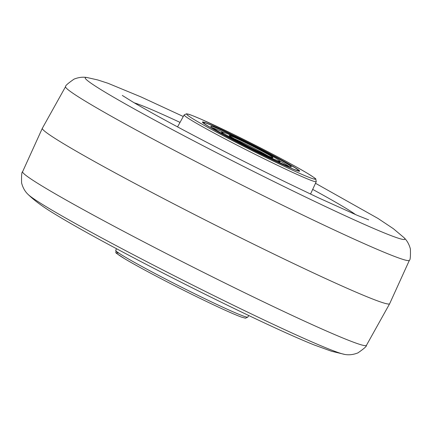 <?xml version="1.0" encoding="UTF-8"?>
<svg xmlns="http://www.w3.org/2000/svg" width="432" height="432" viewBox="0 0 432 432"><rect width="100%" height="100%" fill="white"/><g stroke="black" fill="none" stroke-linecap="round" stroke-linejoin="round"><path stroke-width="0.65" d="M22.599 171.72C21.724 171.823 21.395 175.581 21.6 182.979C22.847 187.742 25.029 191.581 28.156 194.492A179.069 7.765 26.8 0 0 111.775 243.297A179.069 7.765 26.8 0 0 344.785 354.434C348.98 355.217 353.365 354.699 357.939 352.879C364.019 348.651 366.844 346.156 366.412 345.389A192.591 8.354 26.8 0 1 113.665 226.033A192.591 8.354 26.8 0 1 22.599 171.72L42.341 128.282A194.551 8.435 26.8 0 0 42.341 128.282A194.551 8.435 26.8 0 0 134.325 183.179A194.551 8.435 26.8 0 0 389.653 303.723A194.551 8.435 26.8 0 0 389.659 303.718L409.401 260.28C410.276 260.177 410.605 256.419 410.4 249.021C409.153 244.258 406.971 240.419 403.844 237.508L393.368 228.695L378.016 218.462L315.5 183.287M265.237 156.281A54.475 2.36 -153.2 0 1 202.43 122.04A54.475 2.36 -153.2 0 1 236.876 136.928A54.475 2.36 -153.2 0 1 299.678 171.164A54.475 2.36 -153.2 0 1 265.237 156.281M264.778 152.118A32.686 1.415 -153.2 0 1 280.228 161.341A32.686 1.415 -153.2 0 1 237.335 141.091A32.686 1.415 -153.2 0 1 221.881 131.868A32.686 1.415 -153.2 0 1 264.778 152.118M232.108 138.991A45.139 1.955 -153.2 0 1 210.767 126.252A45.139 1.955 -153.2 0 1 270.005 154.219A45.139 1.955 -153.2 0 1 291.341 166.952A45.139 1.955 -153.2 0 1 232.108 138.991M279.326 162.41A32.686 1.415 26.8 0 0 277.382 160.553M224.203 133.693A32.686 1.415 26.8 0 0 221.551 133.229M289.251 166.552A45.139 1.955 26.8 0 0 280.033 161.017M222.259 131.836A45.139 1.955 26.8 0 0 212.333 127.694M42.341 128.282L65.588 86.611A192.591 8.354 26.8 0 0 156.627 140.989A192.591 8.354 26.8 0 0 409.401 260.28M183.281 116.5L140.859 96.86L107.962 83.263L97.708 79.936L87.215 77.566A179.069 7.765 26.8 0 0 169.873 128.282A179.069 7.765 26.8 0 0 335.151 211.081A179.069 7.765 26.8 0 0 403.844 237.508M355.558 214.612A127.683 5.535 26.8 0 0 312.687 189.405M180.031 122.396A127.683 5.535 26.8 0 0 134.298 102.848M269.811 159.403A72.052 3.127 26.8 0 0 312.59 176.591A72.052 3.127 26.8 0 0 232.297 133.801A72.052 3.127 26.8 0 0 189.518 116.613A72.052 3.127 26.8 0 0 269.811 159.403M184.162 114.907L186.532 113.8C188.957 114.388 187.067 113.254 201.501 119.394L232.276 133.79C263.92 149.332 288.792 162.4 306.887 172.994C313.519 177.125 316.483 179.161 315.776 179.102L316.262 181.634A73.996 3.208 -153.2 0 1 269.471 161.422A73.996 3.208 -153.2 0 1 184.162 114.907L177.552 126.895M119.097 253.265A72.052 3.127 26.8 0 0 135.848 265.167A72.052 3.127 26.8 0 0 199.703 298.199M115.738 250.366C117.056 254.178 111.883 250.328 124.891 258.871C138.991 267.386 171.817 284.639 199.724 298.21C219.472 307.811 233.318 314.086 241.267 317.029L245.468 318.2L247.838 317.093A73.996 3.208 -153.2 0 1 201.053 296.87A73.996 3.208 -153.2 0 1 115.738 250.366L116.5 248.713M233.145 138.256A23.344 1.01 -153.2 0 1 260.329 151.583A23.344 1.01 -153.2 0 1 268.402 156.065M261.344 150.736A24.516 1.064 -153.2 0 1 270.373 156.897A24.516 1.064 -153.2 0 1 240.764 142.468A24.516 1.064 -153.2 0 1 231.741 136.307A24.516 1.064 -153.2 0 1 261.344 150.736M273.434 155.596A53.309 2.311 -153.2 0 1 293.058 168.988A53.309 2.311 -153.2 0 1 228.674 137.608A53.309 2.311 -153.2 0 1 209.05 124.216A53.309 2.311 -153.2 0 1 273.434 155.596M28.156 194.492C34.36 200.534 42.973 206.885 53.984 213.538C69.433 223.025 90.914 235.094 118.433 249.745C166.752 275.524 229.208 306.72 272.781 326.808C289.219 334.411 302.999 340.454 314.129 344.941L331.468 351.232L344.785 354.434M368.642 219.872L357.367 215.384L318.098 197.645L287.399 182.936C251.208 165.289 216.367 147.555 182.871 129.74C161.239 118.19 144.499 108.902 132.646 101.871L122.305 95.434M65.588 86.611C65.156 85.844 67.981 83.349 74.061 79.121C78.635 77.301 83.02 76.783 87.215 77.566M366.412 345.389L389.659 303.718M316.262 181.634L310.538 194.071M247.838 317.093L248.719 315.5M280.228 161.341L279.704 162.383M272.225 157.572L272.338 157.572C275.47 159.316 256.214 150.86 240.786 142.479L229.662 136.075M221.881 131.868L221.357 132.905M299.236 171.245L298.496 170.213L294.867 167.659L273.456 155.606L251.926 144.45L226.336 131.933L210.908 124.978L205.481 122.877L202.63 122.445"/></g></svg>
